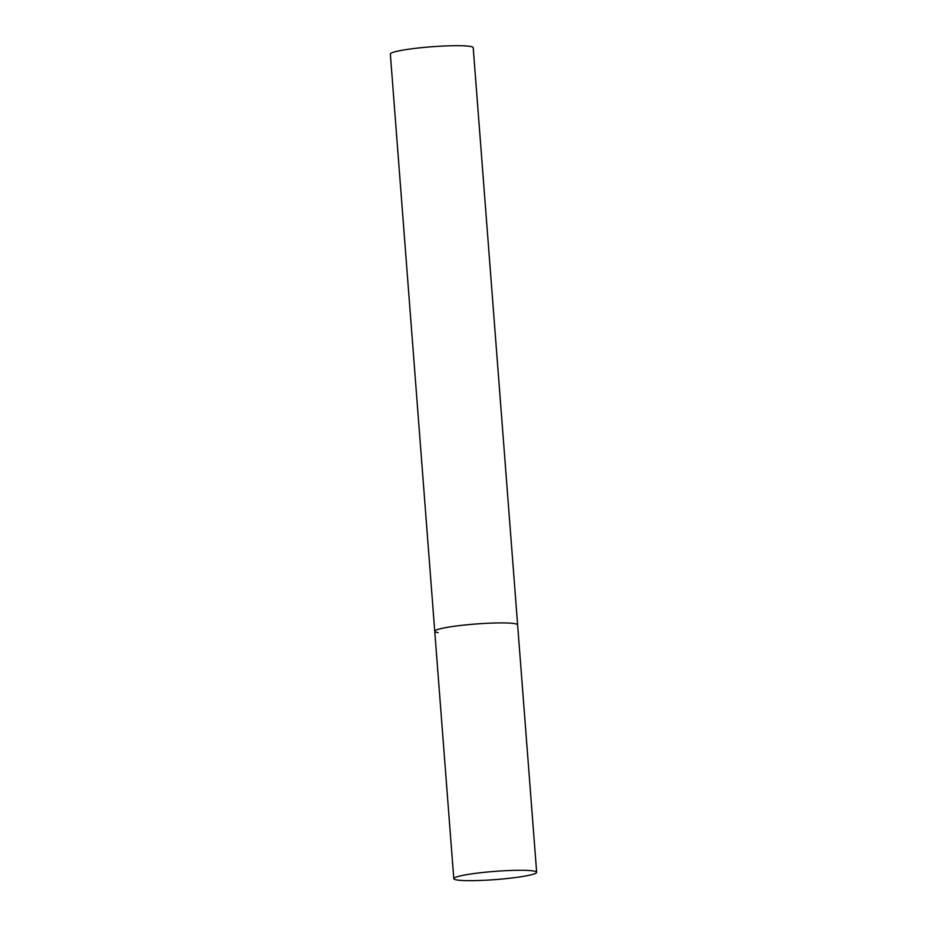 <?xml version="1.0" encoding="UTF-8"?>
<svg xmlns="http://www.w3.org/2000/svg" width="927" height="927" viewBox="0 0 927 927"><rect width="100%" height="100%" fill="white"/><g stroke="black" fill="none" stroke-linecap="round" stroke-linejoin="round"><path stroke-width="1.39" d="M438.158 632.631A41.553 4.114 -4.4 0 1 434.751 631.287L390.348 54.067A41.553 4.114 -4.4 0 1 423.222 47.497A41.553 4.114 -4.4 0 1 469.804 46.35A41.553 4.114 -4.4 0 1 473.21 47.694L517.625 624.914A41.553 4.114 175.6 0 0 459.746 625.563A41.553 4.114 175.6 0 0 434.751 631.287A41.553 4.114 -4.4 0 1 467.637 624.717A41.553 4.114 -4.4 0 1 514.218 623.558A41.553 4.114 -4.4 0 1 517.625 624.914L536.652 872.284A41.553 4.114 175.6 0 0 478.784 872.944A41.553 4.114 175.6 0 0 453.79 878.657A41.553 4.114 175.6 0 0 511.669 878.008A41.553 4.114 175.6 0 0 536.652 872.284M434.751 631.287L453.79 878.657"/></g></svg>

